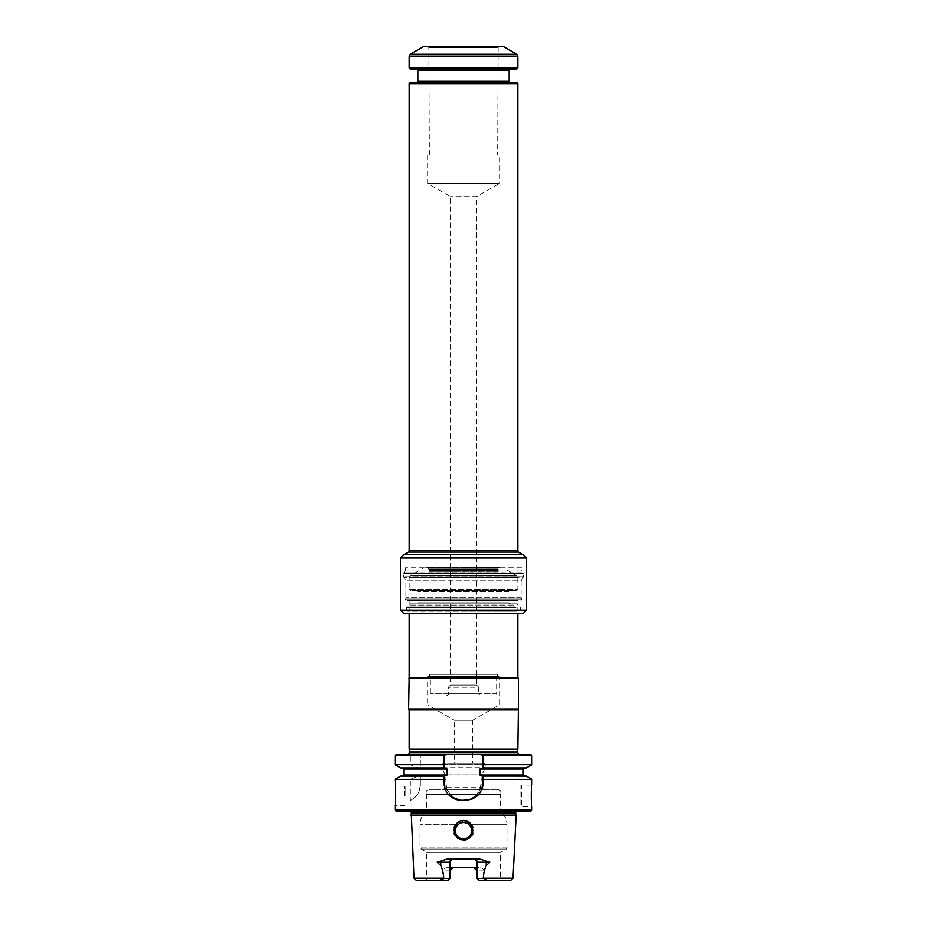 <?xml version="1.0" encoding="UTF-8"?>
<svg xmlns="http://www.w3.org/2000/svg" width="927" height="927" viewBox="0 0 927 927"><rect width="100%" height="100%" fill="white"/><g stroke="black" fill="none" stroke-linecap="round" stroke-linejoin="round"><path stroke-width="0.7" stroke-dasharray="4.63 3.48" d="M499.352 154.983L427.648 154.983L499.352 154.983L499.352 183.442L427.648 183.442L499.352 183.442L476.536 196.617L450.464 196.617L476.536 196.617L476.536 685.111L450.464 685.111L476.536 685.111L478.703 687.278L448.297 687.278L478.703 687.278L478.703 693.802L448.297 693.802L478.703 693.802L480.881 695.968L446.119 695.968L480.881 695.968M495.377 695.968L431.623 695.968L495.377 695.968L496.629 693.802L430.371 693.802L496.629 693.802L496.629 676.073L430.371 676.073L496.629 676.073L497.625 674.358L429.375 674.358L497.625 674.358L497.614 676.42L429.386 676.42L497.614 676.42M409.178 83.615L517.822 83.615M499.479 46.35L427.521 46.35L499.479 46.35L498.147 47.52L428.853 47.52L498.147 47.52L497.614 154.983L429.386 154.983L497.614 154.983M423.963 46.35L503.037 46.35M517.822 67.972L409.178 67.972M516.617 69.166L410.383 69.166M416.791 69.166L510.209 69.166L416.791 69.166M410.383 82.422L516.617 82.422M510.209 82.422L416.791 82.422L510.209 82.422M517.822 749.12L409.178 749.12M409.943 751.959L517.057 751.959M518.796 754.636L408.204 754.636L518.796 754.636M454.369 763.327L472.631 763.327L454.369 763.327L454.369 720.314L472.631 720.314L454.369 720.314L427.648 704.879L499.352 704.879L427.648 704.879L427.648 676.42L499.352 676.42L499.352 704.879L472.619 720.314M499.352 676.42L427.648 676.42M409.178 677.649L517.822 677.649M408.645 678.587L518.355 678.587M408.645 709.016L518.355 709.016M517.822 709.955L409.178 709.955M516.13 815.1L410.87 815.1M483.222 878.483L484.357 870.87C483.338 868.703 481.553 867.614 479.004 867.614L477.127 867.614M479.004 867.614L453.141 867.614A3.256 3.256 0 0 0 451.994 867.823A3.256 3.256 0 0 1 453.141 867.614L447.996 867.614C445.447 867.614 443.662 868.703 442.642 870.87L443.778 878.472L441.333 879.711C440.163 879.827 440.209 879.943 441.495 880.047L441.333 879.711M449.873 867.614L447.996 867.614M457.602 838.031L454.207 830.673C452.758 820.835 467.637 815.679 471.658 825.32C476.918 833.721 465.47 845.459 457.602 838.031M482.179 880.65L503.037 880.65L479.294 880.65L477.127 878.472L479.294 880.65L477.127 878.472L483.222 878.472L485.667 879.711C486.837 879.827 486.779 879.943 485.505 880.047L482.179 880.65L510.371 880.65M416.629 880.65L444.821 880.65L441.495 880.047M500.441 794.462L426.559 794.462L500.441 794.462L500.441 811.125L426.559 811.125L500.441 811.125C504.659 814.659 506.837 819.178 506.953 824.694L506.953 847.881L506.304 849.005L420.696 849.005L506.304 849.005L500.441 852.4L426.559 852.4L500.441 852.4L500.441 878.043L477.127 878.043L500.441 878.043L503.037 880.65M477.127 878.472L477.127 862.18L473.859 858.923L447.428 858.923M453.141 858.923L449.873 862.18L449.873 878.472L447.706 880.65L423.963 880.65L447.706 880.65L449.873 878.472L449.873 870.87L449.873 878.472L443.778 878.472M497.718 789.398L429.282 789.398L497.718 789.398C500.615 790.013 501.519 791.704 500.429 794.462M483.616 789.398L443.384 789.398L483.616 789.398L481.878 787.66L445.122 787.66L482.272 788.054M405.122 795.922L405.122 786.791L405.122 795.922M530.847 754.636L480.881 754.636L480.881 755.725L531.936 755.725M480.881 755.725L480.881 764.682L531.936 764.682M480.881 764.682L480.881 767.938L526.281 767.938M420.371 764.682L420.371 754.636L420.371 767.938L446.119 767.938L446.119 764.682L420.371 764.682L420.371 767.938L417.868 767.938L410.36 764.682L395.064 764.682M420.371 755.725L446.119 755.725L446.119 764.682M396.153 754.636L446.119 754.636L446.119 755.725M400.719 767.938L417.868 767.938M395.064 755.725L410.36 755.725L410.36 764.682M410.36 755.725L411.762 754.636M520.858 785.702L521.507 785.053L521.507 806.78L521.507 785.053L531.936 785.053C530.997 784.404 530.997 807.429 531.936 806.78L521.507 806.78L520.858 806.131L520.858 785.702L520.858 806.131M411.31 813.442L515.69 813.442M516.269 811.125L518.622 811.125M526.281 776.096L480.881 776.096L480.881 779.352L531.936 779.352M420.371 779.352L446.119 779.352L446.119 776.096L420.371 776.096L420.371 784.648C419.294 792.956 415.956 798.205 410.36 800.383L410.36 779.352L417.868 776.096L400.719 776.096M395.064 779.352L410.36 779.352M395.064 810.036L531.936 810.036M446.119 779.352L446.119 775.424L446.119 776.096L402.666 776.096L443.94 776.096L443.94 782.875A17.381 17.381 0 0 0 445.284 789.572M483.06 782.875L483.06 776.084L524.334 776.096L480.881 776.096L480.881 775.424L480.881 782.875C481.959 805.296 445.064 805.32 446.119 782.875A17.381 17.381 0 0 0 463.5 800.256A17.381 17.381 0 0 0 480.881 782.875L480.881 779.352M396.153 811.125L530.847 811.125M454.659 798.935A17.381 17.381 0 0 1 449.05 795.181M447.741 793.721A17.381 17.381 0 0 1 445.725 790.534M472.353 798.923A17.381 17.381 0 0 1 465.678 800.256L461.322 800.256M481.716 789.561A17.381 17.381 0 0 1 477.961 795.169M476.316 796.629A17.381 17.381 0 0 1 473.21 798.541M483.06 755.725L483.06 767.95L524.334 767.938L480.881 767.938L480.881 768.61L480.881 754.636L446.119 754.636L446.119 775.424M446.119 768.61L446.119 767.938L402.666 767.938L443.94 767.938L443.94 755.725M480.881 775.424L480.881 768.61M443.384 789.398L445.122 787.66L445.122 774.856L481.878 774.856L445.122 774.856L441.773 767.672L485.227 767.672L441.773 767.672L441.773 764.196L485.227 764.196L485.227 767.672L481.878 774.856L481.878 787.66M484.357 763.327L442.642 763.327L484.357 763.327L485.227 764.196L441.773 764.196L442.642 763.327M463.5 839.908L472.828 834.914L471.472 824.694C466.165 819.943 460.858 819.943 455.528 824.694L454.149 834.879L463.5 839.908M463.5 838.831A8.146 8.146 0 0 0 470.557 826.606A8.146 8.146 0 0 0 456.443 826.606A8.146 8.146 0 0 0 463.5 838.831A8.146 8.146 0 0 1 455.354 830.685A8.146 8.146 0 0 1 463.5 822.527A8.146 8.146 0 0 1 471.646 830.685A8.146 8.146 0 0 1 463.5 838.831M471.472 824.694C477.776 830.476 471.275 840.685 463.512 839.908C455.76 840.685 449.224 830.557 455.528 824.694L463.5 821.067L471.472 824.694L506.953 824.694L471.472 824.694M463.5 822.527A8.146 8.146 0 0 1 470.557 834.752A8.146 8.146 0 0 1 456.443 834.752A8.146 8.146 0 0 1 463.5 822.527M417.868 776.096L420.371 776.096L420.371 784.648A17.381 17.381 0 0 1 410.36 800.383M447.706 880.65L444.821 880.65M473.859 867.614A3.256 3.256 0 0 1 475.319 867.962A3.256 3.256 0 0 0 473.859 867.614M479.572 858.923L473.859 858.923M513.326 613.419L409.178 613.419L513.326 613.419M517.822 613.419L409.178 613.419M499.479 567.788L427.521 567.788L499.479 567.788L498.147 568.958L428.853 568.958L498.147 568.958L498.135 571.843L428.865 571.843L498.135 571.843L497.869 570.87L429.131 570.87L497.822 570.534L429.178 570.534L497.822 570.534L497.822 569.398L499.804 567.672L426.385 567.788L500.615 567.788M521.484 567.788L405.516 567.788L521.484 567.788L521.484 569.966L405.516 569.966L521.484 569.966L523.106 572.759L403.894 572.759L523.245 573.303L403.755 573.303L523.245 573.303L523.245 576.768L403.755 576.768L523.245 576.768L403.894 577.312L523.106 577.312L521.078 580.823L405.922 580.823L521.078 580.823L521.078 597.776L405.922 597.776L521.078 597.776L521.831 599.074L405.169 599.074L521.831 599.074L521.078 600.372L405.922 600.372L521.078 600.372M503.037 567.788L423.963 567.788L503.037 567.788L516.733 575.69L410.267 575.69L516.733 575.69L517.822 577.567L409.178 577.567L409.178 589.41L517.822 589.41L409.178 589.41L410.383 590.603L516.617 590.603L410.383 590.603M513.326 600.372L409.178 600.372L513.326 600.372M513.326 605.053L409.178 605.053L513.326 605.053M516.617 603.848L410.383 603.848L516.617 603.848L517.822 605.053L517.822 600.372M510.209 603.848L416.791 603.848L510.209 603.848L509.132 602.77L417.868 602.77L509.132 602.77L509.132 591.681L417.868 591.681L509.132 591.681L510.209 590.603L416.791 590.603L510.209 590.603M416.791 590.603L417.868 591.681L417.868 602.77L416.791 603.848M516.617 590.603L517.822 589.41L517.822 577.567L409.178 577.567L410.267 575.69L423.963 567.788M463.5 611.241L517.822 611.241L463.5 611.241M463.5 606.895L409.178 606.895L463.5 606.895M515.319 611.241L407.011 611.241L515.319 611.241M515.319 606.895L407.011 606.895L515.319 606.895M522.376 554.253L404.624 554.253M408.32 552.121L518.68 552.121M409.178 550.615L517.822 550.615M516.733 54.253L410.267 54.253M517.822 56.13L409.178 56.13M417.868 81.333L509.132 81.333M509.132 70.243L417.868 70.243M409.943 752.898L517.057 752.898M483.291 878.17L512.979 878.17M414.021 878.17L443.709 878.17M506.953 847.881L420.047 847.881L506.953 847.881M449.873 878.043L426.559 878.043L449.873 878.043M404.473 795.922L404.473 786.142L404.473 795.922M411.31 812.214L515.69 812.214M517.173 810.916L409.827 810.916L517.173 810.916M455.528 824.694L420.047 824.694L455.528 824.694M480.603 769.028L523.245 769.028M403.755 769.028L446.397 769.028M403.755 775.007L446.397 775.007M480.603 775.007L523.245 775.007M484.357 870.87L477.127 870.87M449.873 870.87L442.642 870.87M400.487 558.008L526.513 558.008M526.513 610.151L400.487 610.151M497.822 569.398L429.178 569.398L497.822 569.398M499.804 567.672L427.196 567.672L499.804 567.672M515.922 610.592L406.362 610.592L515.922 610.592M515.922 607.544L406.362 607.544L515.922 607.544M427.648 154.983L427.648 183.442L450.464 196.617L450.464 685.111L448.297 687.278L448.297 693.802C448.645 694.59 447.926 695.32 446.119 695.968M429.386 676.42L429.375 674.358L430.371 676.073L430.371 693.802L431.623 695.968M429.386 154.983L428.853 47.52L427.521 46.35M426.559 794.462L426.559 811.125C422.341 814.659 420.163 819.178 420.047 824.694L420.047 847.881L426.559 852.4L426.559 878.043C427.15 878.796 426.281 879.665 423.952 880.65M426.571 794.462C425.481 791.704 426.385 790.013 429.282 789.398M405.122 786.791L404.473 786.142L395.064 786.142M405.122 805.042L404.473 805.69L395.064 805.69M408.378 811.125L410.731 811.125M516.988 810.905L410.012 810.905L516.988 810.905M472.631 720.314L472.631 763.327M426.385 567.788L427.44 567.66L429.178 569.398L428.865 571.843L428.853 568.958L427.521 567.788M499.56 567.66L427.44 567.66L499.56 567.66M405.516 567.788L405.516 569.966L403.755 573.303L403.755 576.768L405.922 580.823L405.922 597.776L405.169 599.074L405.922 600.372M409.178 600.372L409.178 605.053L410.383 603.848M517.822 611.241L517.822 606.895M409.178 611.241L409.178 606.895M519.989 606.895L520.638 607.544L519.989 611.241M407.011 606.895L406.362 607.544L407.011 611.241"/><path stroke-width="1.39" d="M404.068 554.752L522.932 554.752L404.068 554.752M410.383 82.422L516.617 82.422L517.822 83.615L517.822 550.615L518.68 552.121L522.376 554.253M517.822 83.615L409.178 83.615L409.178 550.615L408.32 552.121L404.624 554.253M516.733 54.253L503.037 46.35L423.963 46.35L410.267 54.253L516.733 54.253L517.822 56.13L517.822 67.972L409.178 67.972L409.178 56.13L410.267 54.253M409.178 67.972L410.383 69.166L516.617 69.166L517.822 67.972M416.791 69.166L417.868 70.243L509.132 70.243L509.132 81.333L417.868 81.333L416.791 82.422M510.209 82.422L509.132 81.333M518.796 754.636L517.057 751.959L409.943 751.959L409.178 749.12L517.822 749.12L518.355 709.016L408.645 709.016L409.178 709.955L517.822 709.955M408.645 678.587L518.355 678.587L517.822 677.649L409.178 677.649L408.645 709.016M518.355 678.587L518.355 709.016M410.87 815.1L516.13 815.1L515.69 813.442L411.31 813.442L414.021 878.17L416.629 880.65L447.706 880.65L449.873 878.472L447.706 880.65M441.333 879.711C440.163 879.827 440.221 879.943 441.495 880.047L443.778 878.472L449.873 878.472L449.873 862.18L437.104 862.18L440.777 865.517C442.527 869.387 443.512 873.605 443.709 878.17L443.778 878.483M437.104 862.18L447.428 858.923L479.572 858.923L489.896 862.18L486.223 862.18A3.256 1.483 90 0 1 486.327 860.986M483.291 878.17L512.979 878.17L510.371 880.65L482.179 880.65L485.505 880.047C486.791 879.943 486.837 879.827 485.667 879.711L483.291 878.17C483.5 873.593 484.473 869.375 486.223 865.517L489.896 862.18M477.127 867.614L449.873 867.614M457.648 838.078C465.678 842.11 470.719 839.642 472.793 830.673C471.704 821.774 467.023 818.703 458.726 821.461C453.106 826.629 452.747 832.168 457.648 838.078M441.495 880.047L444.821 880.65M477.127 870.87A3.256 3.256 0 0 0 475.319 867.962A3.256 3.256 0 0 1 477.127 870.87L473.859 867.614M453.141 867.614L449.873 870.87A3.256 3.256 0 0 1 451.994 867.823A3.256 3.256 0 0 0 449.873 870.87M395.4 788.877C395.817 797.475 395.702 803.083 395.064 805.69L395.759 795.922L395.064 779.352L443.94 779.352L443.94 776.096L400.719 776.096L395.064 779.352M483.048 755.725L531.936 755.725L530.847 754.636L483.06 754.636L483.06 767.938L526.281 767.938L531.936 764.682L483.048 764.682M443.94 767.938L443.94 764.682L395.064 764.682L400.719 767.938L443.94 767.938L447.15 769.028L447.15 775.007L443.94 776.096M483.06 755.725L483.06 754.636L443.94 754.636L443.94 755.725L443.94 754.636L396.153 754.636L395.064 755.725L443.94 755.725L443.94 764.682M443.94 779.352L443.94 782.875C444.983 793.454 450.777 799.248 461.322 800.256L465.678 800.256C476.235 799.236 482.028 793.442 483.06 782.875L483.06 776.084L526.281 776.096L531.936 779.352L531.936 785.053C530.997 784.393 530.997 807.429 531.936 806.78L531.936 810.036L395.064 810.036L395.064 805.69M517.173 810.916L515.69 812.214L515.69 813.442M531.936 779.352L483.048 779.352M395.064 810.036L396.153 811.125L530.847 811.125L531.936 810.036M461.322 800.256A17.381 17.381 0 0 1 454.659 798.935M449.05 795.181A17.381 17.381 0 0 1 447.741 793.721M445.725 790.534A17.381 17.381 0 0 1 445.284 789.572M483.06 782.875A17.381 17.381 0 0 1 481.716 789.561M477.961 795.169A17.381 17.381 0 0 1 476.316 796.629M473.21 798.541A17.381 17.381 0 0 1 472.353 798.923M483.06 776.084L479.85 775.007L479.85 769.028L483.06 767.95M482.179 880.65L479.294 880.65L477.127 878.472L483.222 878.472M463.5 822.527A8.146 8.146 0 0 0 455.354 830.685A8.146 8.146 0 0 0 463.5 838.831A8.146 8.146 0 0 0 471.646 830.685A8.146 8.146 0 0 0 463.5 822.527M486.223 865.517L486.223 862.18L477.127 862.18L477.127 878.472M449.873 862.18A3.256 3.256 0 0 1 453.141 858.923A3.256 3.256 0 0 0 449.873 862.18M477.127 862.18A3.256 3.256 0 0 0 473.859 858.923A3.256 3.256 0 0 1 477.127 862.18M409.178 749.12L409.178 709.955M522.932 554.752L403.755 554.752L400.487 558.008L400.487 610.151L526.513 610.151L523.245 613.419L517.822 613.419L517.822 677.649M409.178 677.649L409.178 613.419L403.755 613.419L523.245 613.419M518.68 552.121L408.32 552.121M517.822 550.615L409.178 550.615M409.178 56.13L517.822 56.13M517.057 752.898L409.943 752.898L408.204 754.636M443.709 878.17L414.021 878.17M515.69 812.214L411.31 812.214L411.31 813.442M524.334 767.938L523.245 769.028L479.85 769.028M447.15 769.028L403.755 769.028L403.755 775.007L402.666 776.096M447.15 775.007L403.755 775.007M523.245 769.028L523.245 775.007L479.85 775.007M440.777 865.517L440.777 862.18A3.256 1.483 90 0 0 440.673 860.986M523.245 554.752L526.513 558.008L400.487 558.008M417.868 70.243L417.868 81.333M509.132 70.243L510.209 69.166M410.383 82.41L409.178 83.615M517.057 751.959L517.822 749.12M409.943 751.959L409.943 752.898M512.979 878.17L516.13 815.1M531.936 755.725L531.936 764.682M395.064 755.725L395.064 764.682M411.31 812.214L410.012 810.905M523.245 775.007L524.334 776.096M403.755 769.028L402.666 767.938M400.487 610.151L403.755 613.419M526.513 558.008L526.513 610.151"/></g></svg>
